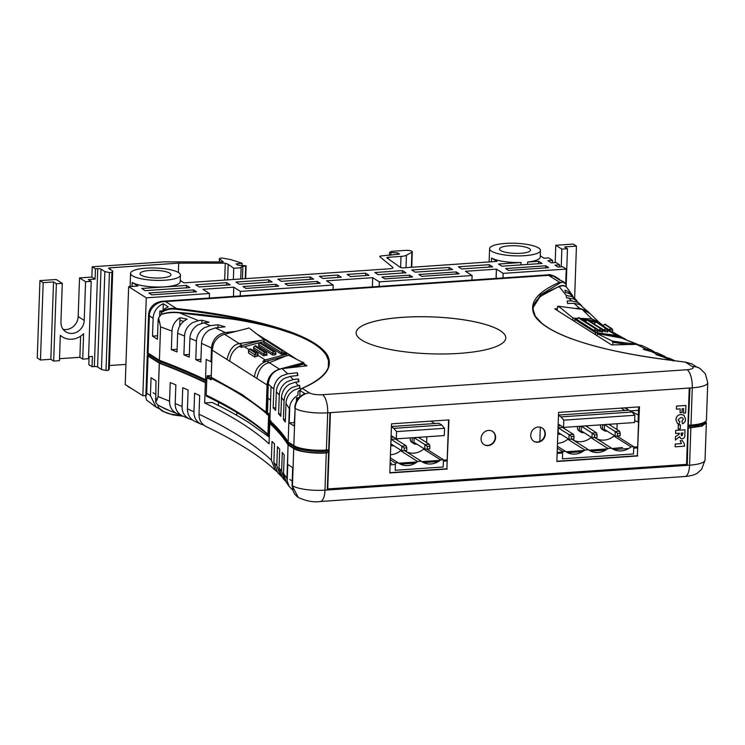 <?xml version="1.0" encoding="UTF-8"?>
<svg xmlns="http://www.w3.org/2000/svg" width="745" height="745" viewBox="0 0 745 745"><rect width="100%" height="100%" fill="white"/><g stroke="black" fill="none" stroke-linecap="round" stroke-linejoin="round"><path stroke-width="1.12" d="M595.376 334.635L595.451 332.587L617.475 335.604C621.032 336.74 621.665 337.094 619.365 336.656L599.893 334.002L621.824 338.146L618.993 336.684A15.85 13.978 -62.4 0 1 623.202 337.997L612.66 332.037M580.97 319.102L594.985 321.021C598.533 322.25 599.166 322.706 596.866 322.371L589.9 321.402M597.704 330.706L597.648 332.289L594.305 331.721L576.881 320.276M597.704 330.724L596.996 329.392A1.499 1.341 122.7 0 1 597.574 330.556L594.342 330.678L594.305 331.721M602.025 329.178A1.499 1.341 122.7 0 0 602.007 329.169L602.658 332.13L597.704 330.594M602.584 330.333L599.353 330.454L599.315 331.553M594.417 324.289L604.363 330.24L607.594 330.119A1.499 1.341 122.7 0 0 607.017 328.945L607.669 331.944M606.076 328.703L596.596 322.389A1.499 1.341 122.7 0 1 597.08 322.576L607.017 328.945A1.499 1.341 122.7 0 0 606.532 328.769L606.076 328.703A1.499 1.341 -57.3 0 0 604.363 330.24L604.325 331.367L607.659 331.944M612.735 330.044L612.66 332.196L607.724 330.156M612.604 329.895L609.373 330.016L609.336 331.162M612.846 344.898L612.93 342.309L627.486 344.562M557.446 306.698L558.024 306.782L557.446 306.698L557.316 310.479M620.883 336.908L619.365 336.656M637.077 344.358L612.399 341.117L597.332 333.648L597.257 335.827M572.877 320.35L572.961 318.003L577.021 318.562M598.393 322.538L596.866 322.371M585.728 320.834L583.111 320.471M576.77 319.614L574.833 319.344L595.451 332.587M574.833 319.344L574.749 321.542M612.93 342.309L628.855 344.535M611.338 340.614L612.306 340.977L612.371 341.974M598.729 322.017L590.031 313.543L582.124 309.38L558.499 306.242L572.961 318.003M558.024 306.782L558.042 306.232L559.095 307.089M604.325 331.367L602.714 330.38M616.711 335.474L607.724 330.305M603.124 325.481L600.572 323.498A15.85 14.351 128.3 0 0 594.231 320.788L594.408 320.927M597.332 333.648L599.893 334.002M594.231 320.788L592.014 319.018L579.731 318.301M577.245 318.292L575.522 318.357M592.014 319.018L582.124 309.38M636.491 344.274L621.824 338.146L637.72 344.395M612.306 340.977L612.856 341.126M624.859 407.85A4.992 4.47 122.7 0 0 625.148 408.055L628.519 410.225A4.992 4.47 -57.3 0 1 626.75 407.72M638.502 410.355L631.052 410.858A4.992 4.47 -57.3 0 1 630.186 410.83M592.061 319.018L598.514 321.849L600.572 323.498M576.872 320.536L576.788 319.307L576.751 320.378M596.14 322.324A1.499 1.341 122.7 0 0 594.426 323.861L594.305 323.675M603.171 326.478L603.059 325.863M164.98 280.204A24.957 6.156 -178 0 1 130.571 273.322A24.957 6.156 -178 0 1 146.048 268.181A24.957 6.156 -178 0 1 180.448 275.063A24.957 6.156 -178 0 1 164.98 280.204M127.162 385.78A24.957 6.156 2 0 0 130.803 388.089M180.448 275.063L180.225 281.712A24.957 6.156 -178 0 1 164.747 286.853A24.957 6.156 -178 0 1 132.2 282.42L137.881 286.033L128.652 286.657L146.262 297.842L209.494 293.502L202.864 289.302L233.781 287.179L240.412 291.388L333.173 285.028L326.543 280.828L372.696 277.662L379.326 281.871L472.088 275.51L465.457 271.301L496.468 269.141L503.154 273.378L566.237 269.057L562.54 266.71L557.931 267.027L554.997 265.164L559.607 264.847L555.919 262.51L551.3 262.827L547.892 260.657L552.511 260.34L548.627 257.882L544.008 258.198L540.283 255.824M524.685 255.684A25.451 6.277 -178 0 1 489.586 248.672A25.451 6.277 -178 0 1 505.371 243.429A25.451 6.277 -178 0 1 540.47 250.45A25.451 6.277 -178 0 1 524.685 255.684M540.47 250.45L540.237 257.09A25.451 6.277 -178 0 1 527.646 262.044L538.663 261.29L542.071 263.46L501.916 266.207L498.517 264.047L521.072 262.501A25.451 6.277 -178 0 1 491.57 258.003L491.43 261.802M521.072 262.501L520.988 264.903M491.57 258.003L496.934 261.421L403.25 267.837A2.496 0.615 -178 0 1 400.549 267.539L386.851 257.826A2.17 0.531 -178 0 1 386.832 257.733A2.17 0.531 -178 0 1 388.173 257.295A2.17 0.531 -178 0 1 388.396 257.276L401.015 256.41A9.983 2.459 2 0 0 406.435 255.265L411.901 252.21A4.992 1.229 2 0 0 412.283 251.763A4.992 1.229 2 0 0 405.401 250.385L391.563 251.335L389.579 252.434L397.634 252.918L399.525 254.119L381.868 255.861A3.492 0.866 2 0 0 379.708 256.578A3.492 0.866 2 0 0 379.708 256.625L392.773 267.343A4.992 1.229 -178 0 1 393.006 267.734A4.992 1.229 -178 0 1 389.914 268.759L184.034 282.867L180.262 280.474M149.643 270.472A15.477 3.818 -178 0 1 170.977 274.737A15.477 3.818 -178 0 1 161.386 277.922A15.477 3.818 -178 0 1 140.051 273.657A15.477 3.818 -178 0 1 149.643 270.472M509.161 245.831A15.477 3.818 -178 0 1 530.487 250.097A15.477 3.818 -178 0 1 520.895 253.281A15.477 3.818 -178 0 1 499.56 249.016A15.477 3.818 -178 0 1 509.161 245.831M224.673 280.083L225.26 263.181L178.688 263.125L110.213 267.818A2.496 0.615 2 0 0 108.668 268.33A2.496 0.615 2 0 0 108.854 268.572L112.709 271.022L111.946 272.409L109.422 272.577L104.868 271.562L101.013 269.113A2.496 0.615 2 0 0 97.753 268.675L95.444 268.833L92.231 266.785L164.021 261.868L223.304 261.933L219.533 258.822A2.496 0.615 -178 0 1 219.412 258.627A2.496 0.615 -178 0 1 220.967 258.115A2.496 0.615 -178 0 1 222.923 258.18L230.68 259.558L242.162 263.283L236.072 263.935L238 265.183L246.064 265.779L242.861 266.477L242.423 278.863M63.157 329.374A12.591 11.25 122.4 0 0 78.169 316.578L79.519 277.904L85.573 281.75L91.197 281.368L88.497 358.708L82.723 359.109L83.608 333.741A18.83 16.828 -57.6 0 1 71.799 339.217A18.83 16.828 -57.6 0 1 62.347 336.88A18.83 16.828 -57.6 0 1 60.317 335.343L59.432 360.701L53.668 361.101L50.828 359.295L40.472 360.003L43.173 282.662L53.528 281.955L56.369 283.752L62.282 283.351L56.229 279.505L39.951 280.614L43.173 282.662M128.652 286.657L125.234 384.55L142.844 395.725L145.862 395.521M186.529 285.428L189.938 287.589L145.173 290.652L141.764 288.492L186.529 285.428L186.446 287.831M193.635 289.935L196.568 291.798L151.803 294.862L148.87 292.999L193.635 289.935L193.56 292.003M226.685 282.672L230.093 284.832L199.166 286.955L195.758 284.795L226.685 282.672L226.601 285.074M268.684 279.794L272.093 281.955L239.322 284.208L235.914 282.038L268.684 279.794L268.6 282.197M275.78 284.301L278.714 286.164L245.952 288.408L243.01 286.546L275.78 284.301L275.706 286.369M310.218 276.944L313.626 279.114L281.321 281.331L277.913 279.161L310.218 276.944L310.134 279.347M317.314 281.452L320.248 283.314L287.942 285.531L285.009 283.668L317.314 281.452L317.249 283.528M337.904 275.054L341.312 277.214L322.855 278.481L319.447 276.321L337.904 275.054L337.82 277.457M365.599 273.154L369.008 275.315L350.541 276.581L347.133 274.421L365.599 273.154L365.516 275.557M402.514 270.621L405.923 272.791L378.237 274.681L374.828 272.521L402.514 270.621L402.43 273.024M409.62 275.129L412.553 276.991L384.867 278.891L381.924 277.028L409.62 275.129L409.545 277.196M449.133 267.427L452.541 269.597L415.161 272.158L411.752 269.988L449.133 267.427L449.049 269.83M456.229 271.934L459.162 273.797L421.782 276.358L418.848 274.495L456.229 271.934L456.154 274.002M489.279 264.68L492.687 266.84L461.77 268.964L458.361 266.794L489.279 264.68L489.195 267.083M545.768 265.797L548.702 267.66L508.546 270.416L505.613 268.554L545.768 265.797L545.694 267.865M552.511 260.34L552.427 262.743M559.607 264.847L559.532 266.924M566.237 269.057L565.716 283.845M503.154 273.378L502.996 277.932M496.468 269.141L496.142 278.397M496.058 278.406L496.384 269.187M472.088 275.51L471.93 280.064M379.326 281.871L379.168 286.415M372.696 277.662L372.379 286.881M333.173 285.028L333.015 289.582M240.412 291.388L240.253 295.933M233.781 287.179L233.464 296.398M209.494 293.502L209.326 298.056M146.262 297.842L142.844 395.725M397.634 252.918L397.579 254.417M390.901 252.909L390.827 255.246M389.579 252.434L389.486 255.339M527.562 264.447L527.646 262.044M388.396 257.276L388.341 258.878M538.579 263.693L538.663 261.29M240.728 278.984L241.119 267.762L233.744 268.274L233.353 279.487M178.688 263.125L178.362 272.474M109.413 365.525L125.942 364.398M233.744 268.274L228.184 264.307L227.635 279.878M241.119 267.762A4.992 1.229 -178 0 1 240.896 267.38A4.992 1.229 -178 0 1 242.861 266.477M112.709 271.022L109.291 368.915L108.519 370.302L106.004 370.47L101.45 369.455L97.595 367.006A2.496 0.615 2 0 0 94.336 366.559L92.026 366.717L88.813 364.678L89.093 356.669M228.184 264.307L225.26 263.181M555.798 245.263L561.851 249.109L567.466 248.728L564.626 246.921L576.444 246.111L573.222 244.071L555.798 245.263L555.193 262.557M106.004 370.47L109.422 272.577M104.868 271.562L101.45 369.455M108.519 370.302L111.946 272.409M242.097 265.285L242.162 263.283M79.519 277.904L91.868 277.056L92.231 266.785M40.472 360.003L37.25 357.963L39.951 280.614M92.026 366.717L92.389 356.445L88.562 356.706M95.444 268.833L95.09 279.105L88.357 279.561L91.197 281.368M91.868 277.056L95.09 279.105M576.444 246.111L574.628 298.065M561.851 249.109L561.236 266.803M85.573 281.75L84.222 320.424A12.591 11.25 -57.6 0 1 77.731 331.581A12.591 11.25 -57.6 0 1 65.83 331.851A12.591 11.25 -57.6 0 1 60.932 322.017L62.282 283.351M82.723 359.109L79.883 357.302L59.507 358.699M566.144 286.704L567.466 248.728M53.668 361.101L56.369 283.752M53.528 281.955L50.828 359.295M80.618 336.163L79.883 357.302M285.447 481.121L284.543 480.134L281.619 471.082L282.271 452.392L284.19 454.925L283.538 473.531L286.201 482.229L289.153 486.42L287.188 480.935L287.766 464.48L292.683 467.609L292.059 485.489L298.261 497.427A14.974 13.373 -57.6 0 1 292.44 485.731L292.059 485.489M622.522 447.466L612.129 448.583M292.589 489.949L289.153 486.42M281.619 471.082L279.03 468.037L282.281 477.471L284.543 480.134M287.207 481.223L286.881 478.29L283.538 473.531M279.03 468.037L279.692 449.244L277.475 446.739L276.814 465.597L273.862 462.552L274.514 443.927L272 441.44L271.348 460.121C263.19 452.42 253.049 444.728 240.952 437.036C228.836 429.353 214.867 421.745 199.017 414.211L199.679 395.521L194.613 393.202L193.961 411.836L187.451 408.865L188.103 390.007L182.749 387.707L182.087 406.5L175.205 403.539L175.867 384.848L170.205 382.576L169.553 401.183L158.182 396.601L155.705 402.281L158.033 405.336L158.303 407.86L162.373 411.166L158.303 407.86M148.227 354.015L147.277 355.02L148.041 356.026L159.346 363.197C176.127 369.501 191.474 375.992 205.387 382.66L204.679 402.961C218.415 409.536 230.671 416.241 241.436 423.076C252.201 429.912 261.411 436.831 269.057 443.824L269.764 423.523C277.512 430.61 283.603 437.734 288.045 444.886L287.188 480.935M158.909 408.549L156.254 407.282L150.434 395.595L151.058 377.706L155.984 380.835L155.705 402.281M690.587 425.078L690.494 427.714L688.184 427.872L687.905 426.205L700.691 424.65L705.357 421.623A23.961 5.913 -178 0 1 690.55 426.261L688.24 426.419L688.287 424.967L689.972 387.987L692.273 387.828A14.974 5.625 -93.9 0 0 687.104 369.725L322.51 394.71C316.7 394.934 312.36 394.347 309.492 392.941L302.256 388.35L298.689 391.125A14.974 13.373 -57.6 0 1 300.012 390.52L299.788 396.992M637.673 446.832L633.744 447.102M398.752 463.204L417.06 461.947M421.828 461.621L440.137 460.363M443.443 460.14L447.186 459.879M557.176 452.345L562.671 451.973M565.976 451.74L584.285 450.492M589.053 450.157L607.361 448.909M390.147 463.39L391.768 463.278M637.636 447.894L633.706 448.164M628.706 448.509L613.787 449.533M605.629 450.092L590.711 451.116M582.553 451.675L567.634 452.69M562.633 453.035L557.139 453.416M447.149 460.95L443.405 461.211M438.395 461.546L423.486 462.571M415.328 463.129L400.41 464.154M395.409 464.498L390.101 464.861M298.261 497.427C306.288 501.152 313.636 502.512 320.322 501.497A14.974 5.625 -93.9 0 0 324.978 490.163A24.957 6.156 -178 0 1 292.44 485.731L293.744 448.509L288.045 444.886M270.798 420.553L270.742 422.005L287.831 441.487A732.354 180.662 2 0 0 270.742 422.005L270.696 423.458L269.764 423.523M300.794 389.076L300.012 387.987L293.977 390.091C288.911 393.462 286.248 397.914 285.987 403.445L289.33 408.605L288.157 442.008L289.079 443.424L294.713 447C298.4 449.952 315.2 452.234 325.956 451.247L328.266 451.088L328.21 452.541L325.9 452.699C311.913 453.277 301.502 451.861 294.666 448.443L289.032 444.867C284.571 437.697 278.462 430.563 270.696 423.458M271.348 460.121L275.38 470.393L276.609 471.399M276.814 465.597L280.316 475.319L277.662 472.591L273.862 462.552M280.316 475.319L281.377 476.325M179.303 413.829L179.284 414.434L180.765 414.993M179.284 414.434L176.649 413.503C171.899 410.923 169.534 406.817 169.553 401.183M157.912 405.084L165.558 409.052L176.649 413.503M293.744 448.509C297.506 451.591 315.182 453.966 326.282 452.941L328.21 452.541M204.679 402.961L212.111 402.449C225.819 409.033 238.055 415.738 248.821 422.573L269.29 437.147M205.387 382.66L206.318 382.595C192.378 375.918 176.993 369.408 160.184 363.085L149.345 356.203L148.609 354.257M175.205 403.539C175.084 409.079 177.45 413.186 182.283 415.868L189.137 418.82C184.304 416.129 181.957 412.013 182.087 406.5M192.359 419.873L189.584 419.025M194.929 421.4L194.482 421.195C189.807 418.699 187.47 414.592 187.451 408.865M203.813 425.134L200.973 424.156C196.159 421.456 193.821 417.349 193.961 411.836M206.244 426.634L206.02 426.531C201.252 423.886 198.924 419.78 199.017 414.211M150.434 395.595L146.737 393.248L145.815 396.917L146.467 400.018L156.254 407.282M162.494 411.249L172.812 414.881L162.373 411.166M183.121 416.241L172.607 414.416C167.001 413.745 162.131 411.268 157.977 406.994M158.033 405.336L169.106 410.458M155.612 402.039L158.117 396.563L159.281 363.16M149.345 356.203L149.391 354.75L160.24 361.632C177.049 367.965 192.424 374.465 206.365 381.142L206.374 381.142A732.484 180.69 2 0 0 160.24 361.632L147.268 353.4L147.314 352.217M690.494 427.714L701.231 425.907L705.347 422.778L705.394 421.605M686.825 457.141L687.272 465.336L688.184 427.872M638.623 406.91L638.093 421.968M688.566 428.114L702.06 426.075L706.353 422.815L705.692 421.344M328.592 452.783L327.288 490.005L689.572 465.178A14.974 5.625 86.1 0 1 684.916 476.511C691.062 475.953 695.355 474.705 697.804 472.768L701.678 469.201L705.049 460.038A24.957 6.156 -178 0 1 689.572 465.178L690.876 427.956M289.107 442.604L289.032 444.867M206.318 382.595L206.421 379.689L205.49 379.754A731.218 180.383 2 0 0 159.411 360.273L160.575 326.878L172.002 331.097C172.272 325.546 174.935 321.095 179.992 317.743L179.703 326.087M218.471 402.207L218.359 405.504M160.184 363.085L160.268 360.599M157.158 400A0.624 0.531 -143.1 0 1 157.074 399.804L155.36 398.715M638.484 410.812L637.72 410.411M686.89 465.094L327.297 489.735M638.335 415.03L630.363 410.942M625.977 408.586L624.655 407.869M263.795 343.063L263.851 341.461L281.452 352.636L283.733 352.897L284.692 352.32A1.499 1.341 122.4 0 0 284.106 351.146L284.786 353.549L281.396 354.238L263.795 343.063L263.721 341.266M275.948 353.195L275.911 354.331L274.821 354.965L272.53 355.02L258.711 346.248L258.636 344.386M275.948 353.214L275.24 351.873A1.499 1.341 122.4 0 1 275.827 353.037L274.868 353.624L272.586 353.363L272.53 355.02M253.626 349.405L253.691 347.71L263.721 354.08L266.002 354.341L266.952 353.763A1.499 1.341 122.4 0 0 266.375 352.59L267.045 355.086L263.665 355.775L253.626 349.405L253.561 347.515M248.532 353.037L248.606 350.839A1.499 1.341 -57.6 0 1 249.771 349.34L250.236 349.209A1.499 1.341 122.4 0 1 251.261 349.349L257.509 353.316A1.499 1.341 122.4 0 0 256.485 353.177L256.019 353.307A1.499 1.341 122.4 0 0 254.855 354.806L257.137 355.067L258.087 354.49A1.499 1.341 122.4 0 0 257.509 353.316L258.18 355.831L254.781 357.004L248.532 353.037L248.476 350.644L254.855 354.806L254.781 357.004M267.986 398.007L267.446 413.522L270.118 413.345M266.961 414.602L267.958 386.171A732.233 180.635 -178 0 1 268.2 386.385M270.035 415.747L269.96 415.747A732.233 180.635 2 0 0 269.541 415.375A732.233 180.635 2 0 0 267.446 413.522L267.418 414.369M291.584 367.564L304.388 363.877L304.305 366.112M268.34 383.181L267.958 386.171M263.711 341.527L243.596 346.974L240.132 346.9L241.706 345.624L261.421 340.307L239.229 343.585L242.078 345.317A15.85 13.792 121.5 0 0 229.786 361.251L267.073 384.951C267.855 376.951 271.981 371.68 279.468 369.129L303.392 362.759L288.622 355.225L266.319 361.251L262.845 361.39L264.419 360.189L286.732 354.164L284.804 353.055M250.003 328.685L264.009 339.599L263.981 340.474M286.732 354.164L286.676 355.756M248.96 327.847L248.476 327.977M266.086 413.214A731.236 180.383 2 0 0 211.18 378.367A739.208 182.348 -178 0 1 268.619 415.44A731.236 180.383 -178 0 0 266.086 413.214L267.073 384.951M303.392 362.759L303.82 363.541L288.743 367.881M268.619 415.44L268.563 416.893L269.494 416.828A732.233 180.635 2 0 0 268.591 416.027M269.96 415.747L269.252 436.049A732.233 180.635 2 0 0 206.384 396.144L206.421 395.204M207.026 377.696L207.091 375.843L211.273 375.564M268.563 416.893L267.958 434.298L268.889 434.233L269.541 415.375M304.388 363.877L303.82 363.541M303.848 362.685L302.777 362.182M244.369 346.742L248.942 349.61M258.189 355.467L265.201 359.956M254.613 377.007A15.85 14.49 -56.5 0 1 267.092 361.195L266.915 361.074M264.009 339.599L261.421 340.307M267.092 361.195L269.336 362.694L286.033 355.924M269.336 362.694L279.468 369.129M266.123 412.115L241.995 394.468L211.217 377.268L212.167 350.094L213.275 344.665C215.426 339.366 219.188 335.902 224.552 334.272L249.026 328.061M224.552 334.272L239.229 343.585M211.198 377.845A732.233 180.635 2 0 0 207.818 376.197A732.233 180.635 2 0 0 207.091 375.843M211.217 377.268L211.114 379.81A739.208 182.348 -178 0 0 206.84 377.706L207.771 377.65A732.233 180.635 2 0 1 211.133 379.289M269.299 362.713C262.864 363.942 258.72 369.203 256.848 378.497M212.167 350.094L229.786 361.251M267.958 434.298A739.208 182.348 2 0 0 206.235 395.111L206.84 377.706M282.616 351.137L265.006 339.962A1.499 1.341 -57.6 0 0 263.851 341.461L263.721 341.285C264.568 339.627 265.499 339.189 266.496 339.971L266.496 339.971A1.499 1.341 122.4 0 0 265.471 339.832L282.616 351.137A1.499 1.341 122.4 0 0 281.452 352.636L281.396 354.238M258.711 346.248L258.636 344.404C259.483 342.756 260.415 342.318 261.421 343.1L261.421 343.1A1.499 1.341 122.4 0 0 260.396 342.961L273.75 351.863A1.499 1.341 122.4 0 0 272.586 353.363L258.766 344.581A1.499 1.341 -57.6 0 1 259.93 343.082L260.396 342.961M264.885 352.581L254.846 346.211A1.499 1.341 -57.6 0 0 253.691 347.71L253.561 347.533C254.408 345.885 255.339 345.447 256.336 346.22L256.336 346.22A1.499 1.341 122.4 0 0 255.312 346.08L264.885 352.581A1.499 1.341 122.4 0 0 263.721 354.08L263.665 355.775M239.192 343.594C233.474 344.488 229.395 349.796 226.955 359.528M459.367 353.372A74.873 18.467 2 0 0 505.79 337.951A74.873 18.467 2 0 0 402.561 317.314A74.873 18.467 2 0 0 356.138 332.726A74.873 18.467 2 0 0 459.367 353.372M505.79 337.969A74.873 18.467 2 0 0 402.561 317.342A74.873 18.467 2 0 0 356.138 332.745M161.106 314.586L158.583 317.864A14.974 13.373 122.4 0 0 158.061 321.374L157.437 339.254L152.511 336.135L153.135 318.245A14.974 13.373 -57.6 0 1 163.313 303.746L168.23 306.875A14.974 13.373 122.4 0 0 161.702 311.736L161.106 314.586C166.452 312.779 172.197 312.164 178.334 312.742L232.803 319.167C249.975 321.868 265.378 325.211 279.04 329.206L291.379 333.22C309.697 339.86 321.356 347.263 326.357 355.421L328.489 360.599L328.266 367.918M172.002 331.097L171.35 349.675A731.218 180.383 2 0 1 177.012 351.947L177.664 333.285C178.12 326.962 181.268 322.25 187.116 319.139L179.992 317.743M183.615 321.365L179.908 320.229M568.454 289.656L566.247 286.862L566.181 284.953C564.589 282.29 562.568 281.638 560.128 282.97A0.624 0.559 62.3 0 0 559.579 282.281L564.17 282.29L565.855 284.087M564.17 282.29L562.978 281.526A14.974 13.373 122.4 0 0 559.588 280.055L554.671 276.926A14.974 13.373 122.4 0 1 558.061 278.406L555.127 276.544L548.646 275.343L559.579 282.281C536.558 292.31 528.279 303.513 534.733 315.88C539.864 323.758 551.57 331.18 569.851 338.174C596.494 347.924 630.689 355.356 672.456 360.468L685.53 362.172M159.654 316.271L159.83 311.084L161.451 312.118M155.509 394.273L153.107 392.745M177.664 333.285L184.555 336.042C184.816 330.501 187.461 326.049 192.499 322.687L198.515 320.611L202.007 320.21L209.112 322.24L203.841 322.836L197.844 324.913C192.964 328.079 190.32 332.531 189.91 338.267L196.429 341.061L195.777 359.695L200.936 359.341M158.583 317.864L160.575 326.878M161.246 314.315C166.601 312.481 172.328 311.857 178.418 312.453L198.515 320.611M161.302 312.649C165.707 309.613 170.689 308.486 176.258 309.259C216.618 313.822 250.944 320.378 279.226 328.936C251.093 321.048 217.493 315.554 178.418 312.453M176.258 309.259L176.509 308.523C171.052 307.797 166.116 308.868 161.702 311.736M301.744 388.601A0.624 0.549 64.1 0 1 302.256 388.35C325.444 378.292 333.751 367.117 327.195 354.797C322.063 346.928 310.358 339.497 292.077 332.512C262.482 321.84 223.956 313.841 176.509 308.523L165.595 301.595C157.046 301.073 149.335 308.523 149.345 315.843L153.135 318.245M163.313 303.746L163.081 310.218M159.83 311.084L162.41 310.907M157.558 335.79L152.511 336.135M555.127 276.544C550.965 274.812 548.702 274.235 548.348 274.821L548.646 275.343L165.595 301.595L162.838 301.241C162.615 300.952 155.612 302.312 152.93 305.394C150.294 307.871 148.851 311.019 148.6 314.865L148.6 314.865A9.983 2.459 2 0 0 149.345 315.843L148.05 353.065L159.411 360.273M184.555 336.042L183.894 354.834A731.218 180.383 2 0 1 189.258 357.134L189.91 338.267M183.894 354.834L189.351 354.462M171.35 349.675L177.105 349.284M195.777 359.695A731.218 180.383 2 0 1 200.843 362.014L201.495 343.324C201.904 337.597 204.53 333.145 209.392 329.979L215.361 327.902L225.297 332.587L235.094 331.469M203.841 322.836L210.323 325.649L204.335 327.716C199.483 330.864 196.848 335.315 196.429 341.061M300.012 387.987L299.546 385.23L299.443 388.089M289.33 408.605L289.796 406.304C290.755 401.732 293.381 398.1 297.674 395.409L297.898 395.167M328.303 449.906L328.266 451.088L325.956 451.247A23.961 5.913 -178 0 1 294.713 447L289.079 443.424A732.354 180.662 2 0 0 288.185 442.018A731.357 180.411 2 0 0 269.867 420.618L270.575 400.316A731.218 180.383 2 0 0 267.8 397.849L268.284 384.048L273.834 389.113L273.173 407.925A731.357 180.411 -178 0 1 275.678 410.411L276.33 391.786L279.282 394.99L278.621 413.857A731.357 180.411 -178 0 1 280.837 416.371L281.498 397.579L284.069 400.829L283.417 419.491A731.357 180.411 -178 0 1 285.335 422.024L285.987 403.445M292.217 481.046L289.814 479.519M654.399 351.901L652.192 350.504L646.334 349.237L643.252 349.312L651.372 351.612L657.854 354.583L663.73 355.84L665.853 357.162M673.527 360.599L675.082 360.794M668.749 358.056L675.37 360.915M669.075 358.215L662.994 356.948L655.898 354.62L657.854 354.583M560.324 280.269A14.974 13.373 122.4 0 0 558.061 278.406M566.125 286.611C564.039 285.251 561.674 285.177 559.029 286.378L540.069 296.547L532.777 308.113M566.247 286.862C564.216 285.531 561.888 285.465 559.244 286.657C540.293 293.865 531.669 302.247 533.383 311.783L535.534 316.485L541.578 323.032M581.603 305.636L574.367 299.118L566.535 297.898L566.228 295.411L572.132 296.678L575.932 299.565L569.515 293.623L565.436 292.44L564.943 290.252L567.578 291.174L572.765 295.914M575.932 299.565L576.835 300.71M201.495 343.324L211.478 347.99L211.003 361.791A731.218 180.383 2 0 0 206.197 359.453L205.49 379.754M210.323 325.649L217.987 324.773L225.083 326.794L215.361 327.902M255.023 332.81L265.965 339.757M284.525 351.538L297.683 359.891M304.379 364.137L306.996 365.804L282.104 368.645L287.691 373.813L297.413 372.705L297.888 375.489L290.224 376.365L284.245 378.441C279.375 381.608 276.74 386.059 276.33 391.786M279.282 394.99C279.701 389.235 282.346 384.793 287.207 381.645L293.213 379.568L298.475 378.963L298.95 381.747L295.458 382.148L289.442 384.224C284.553 387.391 281.908 391.842 281.498 397.579M284.069 400.829C284.506 395.064 287.16 390.613 292.04 387.474L299.546 385.23M202.007 320.21L201.904 323.2M279.04 329.206L291.574 333.015C309.883 339.757 321.551 347.161 326.589 355.244L328.731 360.356L329.104 363.905M162.838 301.241L548.348 274.821M148.05 353.065A9.983 2.459 -178 0 1 147.305 352.087A9.983 2.459 -178 0 1 147.324 351.957M273.834 389.113C274.281 383.414 276.917 379.009 281.722 375.89L287.691 373.813M297.413 372.705L297.311 375.554M298.475 378.963L298.382 381.812M217.987 324.773L217.885 327.614M225.297 332.587C217.13 334.272 212.53 339.413 211.478 347.99M211.003 361.791L211.757 361.735M268.284 384.048C269.336 375.461 273.946 370.321 282.104 368.645M297.907 395.111L298.019 391.954L298.689 391.125L298.019 391.954M294.256 422.564L289.218 422.909L289.796 406.304M296.398 401.657L296.538 397.858L298.121 398.864M299.108 397.681L296.538 397.858M288.157 442.008L293.837 445.612L295.141 408.39L294.135 426.038L289.218 422.909M285.428 419.361L283.417 419.491M273.173 407.925L275.771 407.748M278.621 413.857L280.93 413.699M294.759 408.148A14.974 13.373 -57.6 0 1 304.938 393.649L300.012 390.52M699.685 368.309L700.067 368.542A14.974 13.373 122.4 0 0 692.543 366.689L685.419 362.163L691.705 363.793L696.296 366.829A14.974 13.373 -57.6 0 1 699.685 368.309A14.974 13.373 -57.6 0 1 699.872 368.43M557.372 308.812L554.792 308.868L611.589 344.926L636.407 344.358L642.348 345.68L652.192 350.504M651.372 351.612L657.025 352.776L663.73 355.84M590.105 313.617L579.861 304.593L574.013 303.327L567.625 303.476L567.141 300.999L571.471 300.896L577.338 302.153L580.551 304.444M587.935 311.205L579.601 308.309L574.861 308.411M672.456 360.468L673.275 361.018L672.456 360.468M328.489 360.599L329.104 363.858C328.173 372.565 319.13 380.742 301.967 388.387L298.224 391.488M309.492 392.941A14.974 13.373 -57.6 0 0 295.141 408.39A24.957 6.156 2 0 0 327.688 412.814L329.988 412.656L328.694 449.878L326.385 450.036A24.957 6.156 -178 0 1 293.837 445.612M690.978 425.05L692.273 387.828A24.957 6.156 2 0 0 707.75 382.688L706.446 419.91A24.957 6.156 -178 0 1 690.978 425.05L688.669 425.209M329.988 412.656L689.972 387.987M638.539 422.126L634.665 420.702M236.78 415.338L236.882 412.525M269.299 436.821L267.222 435.499M393.714 445.678A4.489 4.014 -57.6 0 1 390.78 445.249M416.79 444.094A4.489 4.014 -57.6 0 1 413.829 443.647A4.489 4.014 -57.6 0 1 412.078 440.137A4.489 4.014 -57.6 0 1 412.832 437.725M410.346 437.892A4.489 4.014 122.4 0 0 410.188 438.935A4.489 4.014 122.4 0 0 411.938 442.446L413.829 443.647M426.699 449.095L443.452 459.73L443.201 466.985L395.204 470.272L395.455 463.027L390.278 459.73M426.634 442.567L426.838 436.766M434.708 423.542L430.917 421.139M391.423 426.866L393.76 428.347L396.554 431.606L396.303 438.852L444.299 435.564L444.551 428.31L441.757 425.06L438.926 423.253L391.432 426.512M396.303 438.852L391.116 435.564M443.452 459.73L440.686 459.926A17.47 15.608 -57.6 0 1 422.108 461.807A17.47 15.608 -57.6 0 1 421.298 461.248L417.61 461.509A17.47 15.608 -57.6 0 1 399.031 463.381A17.47 15.608 -57.6 0 1 398.23 462.831L395.455 463.027M391.609 435.872A4.489 4.014 122.4 0 0 391.106 435.918M401.508 450.623L400.568 450.688A17.47 15.608 -57.6 0 1 390.445 454.757M424.585 449.039L423.644 449.105A17.47 15.608 -57.6 0 1 405.904 451.479M423.644 449.105L440.686 459.926M393.76 428.347L441.757 425.06M396.554 431.606L444.551 428.31M398.23 462.831L390.343 457.83M421.298 461.248L404.572 450.632M400.568 450.688L417.61 461.509M391.032 437.93A4.489 4.014 -57.6 0 1 393.5 437.073M396.722 438.824A4.489 4.014 -57.6 0 1 397.234 440.137M419.798 437.24A4.489 4.014 -57.6 0 1 420.31 438.554M391.05 439.289L401.844 446.143L406.221 445.845L395.427 438.991L391.05 439.289L390.883 443.88L401.676 450.734L401.844 446.143L404.246 448.006L404.153 450.669L401.676 450.734M414.127 437.706L424.911 444.56L429.297 444.262L418.504 437.408L414.127 437.706L413.959 442.297L424.752 449.151L429.763 448.909L429.856 446.255L427.323 446.423L427.23 449.086M427.323 446.423L424.911 444.56L424.752 449.151M406.221 445.845L406.779 447.829L404.246 448.006M404.153 450.669L406.686 450.492L406.779 447.829M429.297 444.262L429.856 446.255M607.091 431.057A4.489 4.014 -57.6 0 1 604.13 430.61A4.489 4.014 -57.6 0 1 602.388 427.099A4.489 4.014 -57.6 0 1 603.143 424.678M600.647 424.846A4.489 4.014 122.4 0 0 600.489 425.898A4.489 4.014 122.4 0 0 602.239 429.409L604.13 430.61M584.015 432.631A4.489 4.014 -57.6 0 1 581.053 432.184A4.489 4.014 -57.6 0 1 579.312 428.682A4.489 4.014 -57.6 0 1 580.066 426.261M577.571 426.429A4.489 4.014 122.4 0 0 577.412 427.481A4.489 4.014 122.4 0 0 579.163 430.983L581.053 432.184M560.938 434.214A4.489 4.014 -57.6 0 1 557.977 433.767A4.489 4.014 -57.6 0 1 557.828 433.665L557.977 433.767M614.886 436.002L613.945 436.067L630.987 446.879L633.753 446.693L633.501 453.947L562.428 458.818L562.689 451.563L557.325 448.164M539.818 441.403L540.311 427.174M558.471 415.291L560.994 416.893L563.779 420.143L563.527 427.397L558.163 423.989M630.987 446.879A17.47 15.608 -57.6 0 1 612.409 448.76A17.47 15.608 -57.6 0 1 611.608 448.211L607.911 448.462A17.47 15.608 -57.6 0 1 589.332 450.343A17.47 15.608 -57.6 0 1 588.531 449.794L584.834 450.045A17.47 15.608 -57.6 0 1 566.256 451.926A17.47 15.608 -57.6 0 1 565.455 451.377L562.689 451.563M616.935 429.53L617.139 423.719M633.753 446.693L617 436.058M625.008 410.504L621.228 408.102M563.527 427.397L634.6 422.527L634.852 415.272L632.067 412.022L629.227 410.216L558.48 415.067M568.733 439.168L567.792 439.233A17.47 15.608 -57.6 0 1 557.493 443.303M591.809 437.585L590.869 437.65A17.47 15.608 -57.6 0 1 573.129 440.016M613.945 436.067A17.47 15.608 -57.6 0 1 596.205 438.433M558.834 424.417A4.489 4.014 122.4 0 0 558.154 424.492M634.852 415.272L563.779 420.143M632.067 412.022L560.994 416.893M565.455 451.377L557.39 446.255M567.792 439.233L584.834 450.045M588.531 449.794L571.806 439.178M590.869 437.65L607.911 448.462M611.608 448.211L594.882 437.594M610.099 424.203A4.489 4.014 -57.6 0 1 610.611 425.507M587.023 425.786A4.489 4.014 -57.6 0 1 587.535 427.09M558.079 426.615A4.489 4.014 -57.6 0 1 560.734 425.619M563.946 427.36A4.489 4.014 -57.6 0 1 564.459 428.673M604.428 424.669L615.221 431.523L619.607 431.215L608.814 424.371L604.428 424.669L604.269 429.26L615.053 436.114L620.064 435.872L620.157 433.208L617.624 433.385L617.531 436.039M581.351 426.252L592.145 433.096L596.531 432.798L585.738 425.944L581.351 426.252L581.193 430.843L591.986 437.697L592.145 433.096L594.547 434.968L594.454 437.622L591.986 437.697M558.275 427.835L569.068 434.68L573.454 434.382L562.661 427.528L558.275 427.835L558.117 432.426L568.91 439.271L569.068 434.68L571.471 436.542L571.378 439.205L568.91 439.271M617.624 433.385L615.221 431.523L615.053 436.114M619.607 431.215L620.157 433.208M596.531 432.798L597.09 434.791L594.547 434.968M594.454 437.622L596.996 437.445L597.09 434.791M573.454 434.382L574.013 436.374L571.471 436.542M571.378 439.205L573.92 439.029L574.013 436.374M537.769 442.241A7.86 7.022 -57.6 0 1 533.82 441.263A7.86 7.022 -57.6 0 1 531.148 432.92A7.86 7.022 -57.6 0 1 538.3 427.015A7.86 7.022 -57.6 0 1 542.248 427.993A7.86 7.022 -57.6 0 1 544.921 436.328A7.86 7.022 -57.6 0 1 537.769 442.241M542.053 427.872A7.86 7.022 -57.6 0 1 544.502 436.207A7.86 7.022 -57.6 0 1 537.387 441.999A7.86 7.022 -57.6 0 1 533.634 441.142M488.068 445.64A7.86 7.022 -57.6 0 1 484.12 444.672A7.86 7.022 -57.6 0 1 481.447 436.328A7.86 7.022 -57.6 0 1 488.599 430.424A7.86 7.022 -57.6 0 1 492.538 431.392A7.86 7.022 -57.6 0 1 495.22 439.736A7.86 7.022 -57.6 0 1 488.068 445.64M492.352 431.281A7.86 7.022 -57.6 0 1 494.801 439.615A7.86 7.022 -57.6 0 1 487.686 445.408A7.86 7.022 -57.6 0 1 483.933 444.542M330.026 412.656L327.604 481.996M448.583 419.929L446.87 468.782L389.821 472.693M639.07 406.882L637.366 455.726L556.869 461.239M688.957 388.061L330.128 412.646M330.408 412.823L327.744 488.953L686.564 464.368L689.227 388.229M447.251 469.024L389.812 472.954L391.525 423.84L448.965 419.91L446.87 468.782M637.739 455.968L556.86 461.509L558.573 412.395L639.452 406.854L637.366 455.726M676.46 409.145L676.534 406.072L685.894 405.457L685.633 412.944L683.454 413.093L683.603 408.651L682.15 408.754L682.02 412.553L680.083 412.693L680.213 408.884L676.46 409.145L676.534 406.072M683.454 413.093L683.565 408.651M680.083 412.693L680.176 408.884M678.76 421.037L679.896 421.437L679.04 424.147L677.494 423.57L675.929 419.919C676.115 416.651 677.773 414.844 680.911 414.509L683.854 415.114L685.53 419.128C685.512 421.372 684.478 422.927 682.439 423.793L681.964 421.167L683.351 419.361L682.634 417.861L680.856 417.572L678.146 419.621L678.779 421.046L679.896 421.437M682.439 423.793L681.926 421.139L683.314 419.333L682.597 417.833M678.183 429.018L678.285 424.929L680.381 424.818L680.241 428.878L678.183 429.018L678.285 424.929M675.38 440.09L675.464 436.626L679.077 434.233L679.328 433.236L675.575 433.469L675.678 430.424L685 429.791L684.86 434.875C685.018 437.082 684.106 438.405 682.131 438.87L680.716 438.554L679.589 436.626L675.38 440.09L675.501 436.654L679.114 434.26L679.365 433.236M680.716 438.554L679.552 436.598M684.227 443.638L684.59 446.162L675.147 446.814L675.203 443.992L681.442 443.573L680.148 440.751L682.364 440.621L684.208 443.629M676.572 406.099L685.894 405.457M680.911 414.509L683.854 415.114M675.929 419.919L675.966 419.938C676.153 416.669 677.81 414.872 680.949 414.527M677.456 423.551L675.966 419.938M678.322 424.957L680.381 424.818M675.678 430.424L685.037 429.809M675.613 433.497L675.715 430.452M680.148 440.751L682.364 440.621M681.442 443.573L680.185 440.77M675.203 443.992L681.479 443.592M675.147 446.814L675.24 444.02M682.96 432.994L682.001 435.834L681.228 435.201L681.181 433.115L682.997 432.985L682.001 435.834L681.228 435.201M681.964 435.816L681.191 435.182M617.475 335.604L617.447 336.386M594.985 321.021L594.948 322.082M576.909 319.484L594.342 330.678A1.499 1.341 -57.3 0 1 596.056 329.141L578.623 317.957A1.499 1.341 122.7 0 0 576.909 319.484M585.672 321.672L599.353 330.454A1.499 1.341 -57.3 0 1 601.066 328.927L587.377 320.136A1.499 1.341 122.7 0 0 585.672 321.672M603.189 326.049L609.373 330.016A1.499 1.341 -57.3 0 1 611.077 328.48L604.893 324.513A1.499 1.341 122.7 0 0 603.189 326.049M578.623 317.957L579.079 318.022A1.499 1.341 122.7 0 1 579.563 318.199L596.996 329.392A1.499 1.341 122.7 0 0 596.512 329.206L596.056 329.141M579.079 318.022L596.512 329.206M587.377 320.136L587.833 320.201A1.499 1.341 122.7 0 1 588.327 320.387L602.007 329.169A1.499 1.341 122.7 0 0 601.522 328.992L601.066 328.927M587.833 320.201L601.522 328.992M596.596 322.389L606.532 328.769M612.735 330.063L612.027 328.731A1.499 1.341 122.7 0 0 611.543 328.545L611.077 328.48M612.027 328.731L605.843 324.755A1.499 1.341 122.7 0 0 605.35 324.578L611.543 328.545M132.2 282.42L132.061 286.425M392.755 268.098L392.773 267.343M411.901 252.21L411.37 267.278M406.435 255.265L405.997 267.651M401.015 256.41L400.624 267.557M110.213 267.818L110.158 269.401M245.273 278.667L245.71 266.03M245.608 278.649L246.055 265.928M219.421 261.933L219.533 258.822M94.336 366.559L97.753 268.675M101.013 269.113L97.595 367.006M84.222 320.424L78.169 316.578M158.117 396.563L159.346 363.197M288.091 444.923L286.918 478.327M181.771 415.598L172.607 414.416M148.041 356.026L146.737 393.248M172.812 414.881L183.047 416.204M327.288 490.005L324.978 490.163L326.282 452.941M325.9 452.699L325.993 450.064M294.741 446.125L294.666 448.443M241.706 345.624L241.641 347.421M264.419 360.189L264.363 361.725M207.045 377.296L207.771 377.65L207.818 376.197M266.496 339.971L284.106 351.146A1.499 1.341 122.4 0 0 283.081 351.007M265.006 339.962L265.471 339.832M261.421 343.1L275.24 351.873A1.499 1.341 122.4 0 0 274.216 351.733M273.75 351.863L259.93 343.082M256.336 346.22L266.375 352.59A1.499 1.341 122.4 0 0 265.35 352.45M254.846 346.211L255.312 346.08M250.236 349.209L256.485 353.177M256.019 353.307L249.771 349.34M159.84 322.501L158.061 321.374M663.171 356.948L670.779 360.226M533.15 311.531L532.777 308.03L540.451 294.908L560.128 282.97M566.228 295.411L559.029 286.378M290.224 376.365L293.213 379.568M295.458 382.148L298.075 385.398M291.379 333.22L291.574 333.015A0.624 0.494 -69.2 0 1 292.077 332.512M692.543 366.689C694.247 368.179 692.431 369.185 687.104 369.725M270.575 400.316L271.059 386.571M636.407 344.358L646.334 349.237M579.601 308.309L574.013 303.327M571.471 300.896L568.482 297.851M534.733 315.88A0.624 0.596 -32.4 0 1 535.236 316.15L532.777 308.244M327.195 354.797A0.624 0.596 -32.4 0 0 326.589 355.244L326.357 355.421M570.325 338.537L569.851 338.174M326.385 450.036L327.688 412.814A14.974 5.625 -93.9 0 0 322.51 394.71M594.296 323.693L594.286 324.205M605.843 324.755C605.527 323.786 604.595 324.159 603.059 325.882L603.04 326.394M625.921 339.403L623.202 337.997M579.563 318.199C579.247 317.23 578.325 317.603 576.788 319.326L576.788 319.326M588.327 320.387C588.01 319.419 587.079 319.791 585.542 321.505L585.542 321.505M597.08 322.576C596.764 321.607 595.842 321.98 594.305 323.693L594.305 323.693M130.571 273.322L130.105 286.564M489.586 248.672L489.12 261.961M411.743 267.259L412.283 251.763M245.654 278.639L246.101 265.853M219.3 261.933L219.412 258.627M62.347 336.88L60.308 335.585M194.827 421.353L201.187 424.259M206.132 426.587C237.292 441.562 260.368 456.163 275.38 470.393M705.049 460.038L706.353 422.815M145.815 396.917L147.277 355.02M684.916 476.511L320.322 501.497M251.261 349.349C250.255 348.567 249.333 349.005 248.476 350.662M564.198 282.299L566.004 284.311M572.011 294.806L568.305 289.414M148.6 314.865L147.305 352.087M535.236 316.15C540.246 323.861 551.849 331.208 570.046 338.193C582.748 342.989 597.9 347.272 615.491 351.053C633.362 354.769 646.558 357.06 672.679 360.478M700.067 368.542L705.329 373.776L707.75 382.688M672.633 360.478L685.484 362.144L691.798 363.83"/></g></svg>
